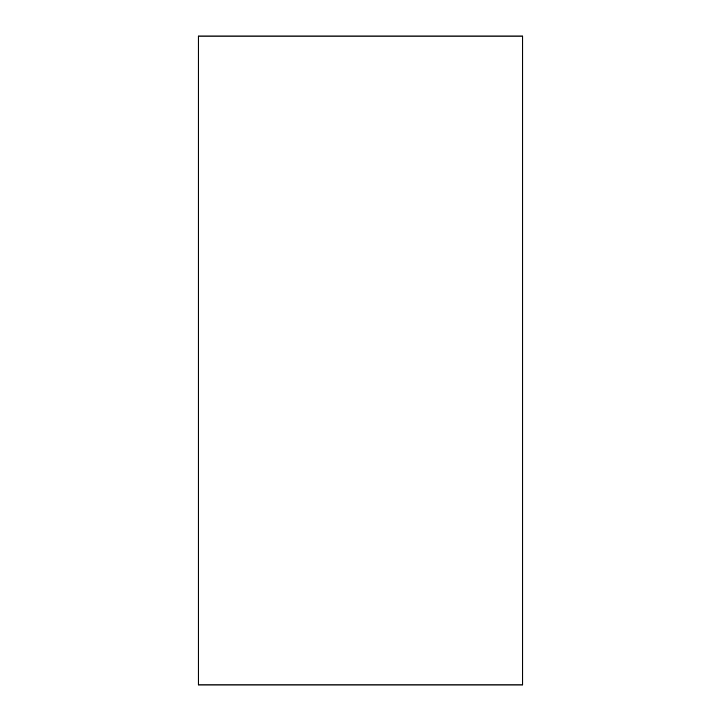 <?xml version="1.0" encoding="UTF-8"?>
<svg xmlns="http://www.w3.org/2000/svg" width="721" height="721" viewBox="0 0 721 721"><rect width="100%" height="100%" fill="white"/><g stroke="black" fill="none" stroke-linecap="round" stroke-linejoin="round"><path stroke-width="1.08" d="M198.275 684.95L522.725 684.95L522.725 36.05L198.275 36.05L198.275 684.95L198.275 36.05L522.725 36.05L522.725 684.95L198.275 684.95"/></g></svg>
